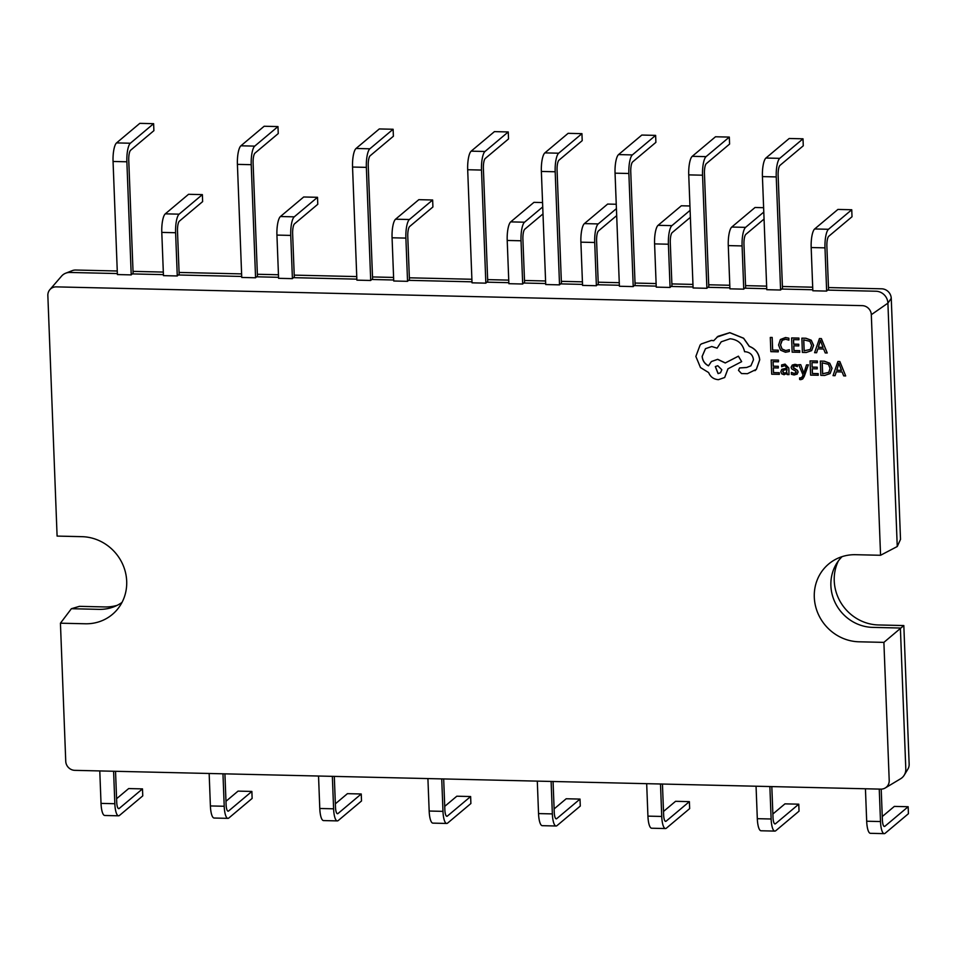 <?xml version="1.0" encoding="UTF-8"?>
<svg xmlns="http://www.w3.org/2000/svg" width="957" height="957" viewBox="0 0 957 957"><rect width="100%" height="100%" fill="white"/><g stroke="black" fill="none" stroke-linecap="round" stroke-linejoin="round"><path stroke-width="1.44" d="M845.689 375.934L839.851 361.543L837.913 361.495L833.045 375.634L835.054 375.682L836.251 371.83L842.1 371.962L843.691 375.886L845.689 375.934L839.791 361.602L837.854 361.555M835.054 375.682L836.298 371.83M818.175 375.288L818.115 373.673L812.373 373.541L812.182 368.756L817.206 368.876L817.146 367.249L812.122 367.129L811.955 362.583L817.374 362.715L817.314 361.076L810.077 360.909L810.615 375.12L818.235 375.24L818.175 373.613L812.433 373.481L812.254 368.756M817.374 362.715L817.374 361.016L810.077 360.909M817.206 368.876L817.206 367.189L812.182 367.081L812.014 362.583M802.72 378.96L808.402 364.868L806.512 364.88L803.832 373.278L800.734 364.689L798.7 364.701L803.031 374.917L802.325 376.747L800.578 378.135L799.573 377.907L801.679 377.74M796.332 372.141L794.31 373.469L791.379 372.417L791.379 374.307L794.131 374.977L797.229 374.079M797.025 374.235L798.066 372.07L797.42 370.371L792.934 367.141L794.8 365.825L797.384 366.615L797.372 364.832L794.98 364.33L792.229 365.072L791.128 367.261L791.69 368.876L795.781 371.22L795.901 373.134M797.085 374.175L798.126 372.01L797.48 370.323L793.413 368.038L793.497 366.112M789.011 374.618L788.819 368.026L785.051 364.091L781.63 364.952L781.63 366.734L784.872 365.586L787.001 368.122L781.761 369.318L780.84 371.711L781.785 373.888L784.142 374.737L787.192 373.003L787.252 374.57L789.011 374.618L788.759 368.086L784.991 364.15L781.57 365.012M786.355 374.008L787.18 373.003M787.001 368.074L781.761 369.318M811.68 350.573L813.594 345.333L811.273 340.237L805.89 338.228L801.882 338.144L802.373 352.403L806.237 352.487L811.608 350.633L813.534 345.381L811.213 340.285L805.83 338.288L801.822 338.192M880.799 789.13A9.08 8.529 -130 0 0 889.209 780.481L883.897 642.374L859.027 641.8A44.668 41.952 50 0 1 816.309 608.927A44.668 41.952 50 0 1 833.738 560.407A44.668 41.952 50 0 1 855.69 554.701L880.56 555.275L871.313 314.697A9.08 8.529 -130 0 0 862.221 305.642L56.26 286.873A9.08 8.529 -130 0 0 47.85 295.522L57.097 536.087L81.967 536.674A44.668 41.952 50 0 1 122.269 563.374A44.668 41.952 50 0 1 116.826 610.028A44.668 41.952 50 0 1 85.305 623.773L60.435 623.198L65.746 761.293A9.08 8.529 -130 0 0 74.837 770.349L880.799 789.13M778.256 350.166L772.658 350.035L772.179 337.45L770.301 337.462L770.84 351.662L778.256 351.841L778.256 350.166L778.256 351.841M788.891 340.154L788.819 338.228L785.458 337.57L780.386 339.544L778.567 345.022L780.565 350.19L785.47 352.248L789.322 351.506L789.322 349.7L785.733 350.561L782.06 348.982L780.529 344.903L782.252 340.273L785.541 339.233L788.891 340.154L788.879 338.18L785.53 337.522L780.445 339.496M799.717 352.343L799.657 350.717L793.915 350.585L793.724 345.8L798.748 345.92L798.688 344.293L793.664 344.173L793.485 339.627L798.916 339.759L798.856 338.12L791.618 337.953L792.157 352.164L799.777 352.284L799.717 350.669L793.975 350.537L793.796 345.812M798.916 339.759L798.916 338.072L791.618 337.953M798.748 345.92L798.748 344.245L793.724 344.125L793.556 339.627M827.231 352.977L821.393 338.599L819.455 338.551L814.586 352.69L816.596 352.738L817.792 348.874L823.642 349.018L825.221 352.93L827.231 352.977L821.333 338.646L819.395 338.599M816.596 352.738L817.84 348.874M779.261 374.39L779.201 372.763L773.459 372.632L773.28 367.847L778.304 367.967L778.244 366.34L773.22 366.22L773.041 361.674L778.46 361.806L778.4 360.167L771.163 359.999L771.713 374.211L779.333 374.331L779.261 372.716L773.519 372.584L773.34 367.847M778.46 361.806L778.46 360.119L771.163 359.999M778.304 367.967L778.304 366.292L773.28 366.172L773.1 361.674M830.138 373.529L832.052 368.278L829.743 363.193L824.36 361.184L820.352 361.088L820.831 375.347L824.695 375.443L830.078 373.577L831.992 368.337L829.671 363.241L824.288 361.232L820.281 361.148M754.965 370.682L756.401 369.306L759.726 359.796C758.973 353.253 755.504 348.755 749.331 346.326L743.625 338.216L729.844 332.653L718.001 336.314L713.719 340.704L711.41 340.453L701.242 343.982L700.105 345.034L695.859 356.447L700.476 367.548L708.659 372.584C710.429 376.938 713.683 379.295 718.408 379.678L724.664 377.513L727.966 368.792L741.663 361.65L738.361 356.219L725.25 362.978L717.63 359.377L711.374 361.555L708.491 365.825C704.675 363.899 702.558 360.753 702.139 356.387L705.476 348.683L711.745 346.518L717.092 348.157L721.231 341.805L730.107 338.766C737.991 339.627 742.811 343.946 744.582 351.721L745.383 351.745C750.144 352.308 752.836 354.999 753.47 359.808L750.886 365.849L746.58 367.512L739.546 367.967L738.505 370.359L741.519 373.553L747.417 373.697L756.329 369.354L759.667 359.844C758.913 353.3 755.444 348.815 749.259 346.386L743.565 338.276L729.772 332.701L716.996 337.091M750.91 365.825L746.651 367.464L739.582 367.943M717.092 348.157L721.267 341.781M708.551 365.765C704.735 363.839 702.617 360.705 702.211 356.339L705.512 348.659M741.663 361.65L738.421 356.171L725.31 362.93L717.69 359.318L711.41 361.531M724.7 377.477L728.026 368.744M713.778 340.656L711.47 340.405L701.302 343.934M885.273 787.958L900.597 778.771A11.939 11.221 -130 0 0 904.209 775.182L907.882 769.129A9.558 8.972 -130 0 0 909.15 764.117L903.827 625.555L878.502 624.957A44.189 41.498 50 0 1 838.38 560.91M117.149 605.35A44.189 41.498 50 0 1 104.768 606.941L79.443 606.343L71.392 608.712L60.435 623.198M117.268 270.998L75.723 270.03A9.558 8.972 -130 0 0 69.466 272.458M891.254 298.333L887.905 303.142L897.247 546.519L900.513 539.377L891.254 298.333A9.558 8.972 -130 0 0 881.684 288.811L828.463 287.567M812.696 287.196L782.407 286.49M766.641 286.131L745.563 285.641M729.796 285.27L708.718 284.779M692.952 284.408L671.874 283.918M656.107 283.559L635.029 283.057M619.263 282.698L598.185 282.207M582.418 281.837L561.34 281.346M545.574 280.975L524.496 280.485M508.729 280.126L487.651 279.623M471.885 279.265L409.357 277.805M393.59 277.434L372.512 276.944M356.746 276.585L294.218 275.126M278.451 274.755L257.373 274.264M241.619 273.893L179.079 272.446M163.324 272.075L133.023 271.369M904.209 775.182L904.209 775.182A11.939 11.221 -130 0 0 905.801 768.926L900.381 628.031L872.748 627.385A41.797 39.261 50 0 1 836.562 605.338A41.797 39.261 50 0 1 836.442 563.805A41.797 39.261 50 0 1 842.088 556.639M883.897 642.374L903.827 625.555M781.534 289.038L782.491 288.631L778.137 175.334A8.362 2.213 91.3 0 1 780.027 165.334L803.27 145.799L803.007 138.813L789.19 138.49L765.935 158.025A15.527 4.115 91.3 0 0 762.43 176.602L766.772 289.696L780.589 290.019L781.534 289.038L812.792 289.756M827.59 290.103L828.547 289.708L826.872 246.272A8.362 2.213 91.3 0 1 828.762 236.271L852.017 216.737L851.742 209.75L837.925 209.427L814.67 228.962A15.527 4.115 91.3 0 0 811.177 247.54L812.828 290.772L826.645 291.084L827.59 290.103L875.942 291.227A11.939 11.221 -130 0 1 887.905 303.142L871.313 314.697M117.364 273.558L69.981 272.458A11.939 11.221 -130 0 0 65.734 273.188A11.939 11.221 -130 0 0 61.571 276.118L49.848 289.672M132.15 273.905L133.107 273.499L128.752 160.214A8.362 2.213 91.3 0 1 130.642 150.213L153.898 130.666L153.622 123.68L139.806 123.357L116.563 142.904A15.527 4.115 91.3 0 0 113.058 161.47L117.4 274.563L131.217 274.886L132.15 273.905L163.42 274.635M178.205 274.982L179.162 274.575L177.5 231.151A8.362 2.213 91.3 0 1 179.39 221.151L202.633 201.604L202.37 194.618L188.553 194.295L165.298 213.842A15.527 4.115 91.3 0 0 161.793 232.407L163.456 275.64L177.272 275.963L178.205 274.982L241.714 276.453M256.5 276.8L257.457 276.394L253.103 163.109A8.362 2.213 91.3 0 1 254.993 153.108L278.248 133.561L277.973 126.575L264.156 126.252L240.913 145.799A15.527 4.115 91.3 0 0 237.408 164.365L241.75 277.458L255.567 277.781L256.5 276.8L278.559 277.315M293.344 277.662L294.301 277.255L292.639 233.831A8.362 2.213 91.3 0 1 294.517 223.83L317.772 204.296L317.509 197.298L303.692 196.986L280.437 216.521A15.527 4.115 91.3 0 0 276.932 235.087L278.595 278.32L292.411 278.643L293.344 277.662L356.853 279.145M371.639 279.48L372.596 279.085L368.242 165.788A8.362 2.213 91.3 0 1 370.132 155.788L393.387 136.241L393.112 129.255L379.295 128.944L356.052 148.479A15.527 4.115 91.3 0 0 352.547 167.044L356.889 280.15L370.706 280.473L371.639 279.48L393.698 279.994M408.483 280.341L409.44 279.934L407.778 236.511A8.362 2.213 91.3 0 1 409.656 226.51L432.911 206.975L432.648 199.989L418.831 199.666L395.576 219.201A15.527 4.115 91.3 0 0 392.071 237.779L393.734 280.999L407.55 281.322L408.483 280.341L471.992 281.825M486.778 282.171L487.735 281.765L483.381 168.468A8.362 2.213 91.3 0 1 485.271 158.467L508.526 138.932L508.251 131.946L494.434 131.623L471.179 151.158A15.527 4.115 91.3 0 0 467.686 169.736L472.028 282.829L485.845 283.152L486.778 282.171L508.825 282.686M545.669 283.535L523.623 283.021L524.58 282.626L522.905 239.19A8.362 2.213 91.3 0 1 524.795 229.19L543.002 213.901M560.467 283.882L561.424 283.475L557.07 170.19A8.362 2.213 91.3 0 1 558.96 160.19L582.203 140.643L581.94 133.657L568.123 133.334L544.868 152.881A15.527 4.115 91.3 0 0 541.363 171.447L545.717 284.54L559.534 284.863L560.467 283.882L582.514 284.396M619.358 285.258L597.312 284.743L598.269 284.337L596.594 240.913A8.362 2.213 91.3 0 1 598.484 230.912L616.691 215.612M634.156 285.605L635.113 285.198L630.759 171.901A8.362 2.213 91.3 0 1 632.649 161.9L655.892 142.366L655.629 135.38L641.812 135.057L618.557 154.591A15.527 4.115 91.3 0 0 615.052 173.169L619.406 286.263L633.223 286.586L634.156 285.605L656.203 286.119M693.047 286.968L671.001 286.454L671.958 286.059L670.283 242.623A8.362 2.213 91.3 0 1 672.173 232.623L690.38 217.335M707.845 287.315L708.802 286.909L704.448 173.624A8.362 2.213 91.3 0 1 706.338 163.623L729.581 144.076L729.318 137.09L715.501 136.767L692.246 156.314A15.527 4.115 91.3 0 0 688.741 174.88L693.095 287.973L706.9 288.296L707.845 287.315L729.892 287.83M766.736 288.691L744.69 288.177L745.647 287.77L743.972 244.346A8.362 2.213 91.3 0 1 745.862 234.345L764.069 219.045M121.994 602.432A41.797 39.261 50 0 1 113.967 606.762A41.797 39.261 50 0 1 99.026 609.358L71.392 608.712M881.206 789.13L882.39 819.97A8.362 2.213 -88.7 0 0 884.388 826.477A8.362 2.213 -88.7 0 0 884.902 826.274L908.157 806.727L908.42 813.713L885.165 833.26A15.527 4.115 -88.7 0 1 884.22 833.643L870.403 833.32A15.527 4.115 -88.7 0 1 866.683 821.226L865.439 788.771M884.22 833.643A15.527 4.115 -88.7 0 1 880.5 821.549L879.256 789.094M908.157 806.727L894.34 806.404L882.258 816.56M763.794 212.059L745.587 227.359L731.782 227.036A15.527 4.115 91.3 0 0 728.277 245.602L729.928 288.835L743.745 289.158L744.69 288.177M690.105 210.349L671.91 225.637L658.093 225.314A15.527 4.115 91.3 0 0 654.588 243.891L656.251 287.124L670.067 287.447L671.001 286.454M616.416 208.626L598.221 223.926L584.404 223.603A15.527 4.115 91.3 0 0 580.899 242.169L582.562 285.401L596.378 285.724L597.312 284.743M542.727 206.915L524.532 222.203L510.715 221.88A15.527 4.115 91.3 0 0 507.21 240.458L508.873 283.691L522.689 284.014L523.623 283.021M897.247 546.519L880.56 555.275M771.821 786.594L773.005 817.422A8.362 2.213 -88.7 0 0 775.014 823.929A8.362 2.213 -88.7 0 0 775.517 823.726L798.772 804.179L799.035 811.165L775.792 830.712A15.527 4.115 -88.7 0 1 774.847 831.095L761.03 830.772A15.527 4.115 -88.7 0 1 757.31 818.678L756.054 786.223M774.847 831.095A15.527 4.115 -88.7 0 1 771.127 819.001L769.871 786.546M798.772 804.179L784.955 803.856L772.873 814.012M662.447 784.046L663.632 814.874A8.362 2.213 -88.7 0 0 665.629 821.381A8.362 2.213 -88.7 0 0 666.144 821.178L689.387 801.631L689.662 808.617L666.407 828.164A15.527 4.115 -88.7 0 1 665.462 828.547L651.645 828.224A15.527 4.115 -88.7 0 1 647.925 816.13L646.681 783.675M665.462 828.547A15.527 4.115 -88.7 0 1 661.742 816.453L660.497 783.998M689.387 801.631L675.57 801.308L663.5 811.464M553.062 781.498L554.247 812.326A8.362 2.213 -88.7 0 0 556.256 818.833A8.362 2.213 -88.7 0 0 556.759 818.63L580.014 799.083L580.277 806.069L557.022 825.616A15.527 4.115 -88.7 0 1 556.089 825.999L542.272 825.676A15.527 4.115 -88.7 0 1 538.54 813.582L537.296 781.127M556.089 825.999A15.527 4.115 -88.7 0 1 552.356 813.905L551.112 781.45M580.014 799.083L566.197 798.76L554.115 808.916M443.677 778.95L444.861 809.778A8.362 2.213 -88.7 0 0 446.871 816.285A8.362 2.213 -88.7 0 0 447.374 816.082L470.629 796.535L470.892 803.521L447.649 823.068A15.527 4.115 -88.7 0 1 446.704 823.451L432.887 823.128A15.527 4.115 -88.7 0 1 429.167 811.034L427.911 778.579M446.704 823.451A15.527 4.115 -88.7 0 1 442.983 811.357L441.727 778.902M470.629 796.535L456.812 796.212L444.73 806.368M334.304 776.402L335.488 807.229A8.362 2.213 -88.7 0 0 337.486 813.737A8.362 2.213 -88.7 0 0 338 813.534L361.244 793.987L361.519 800.973L338.264 820.52A15.527 4.115 -88.7 0 1 337.319 820.903L323.502 820.58A15.527 4.115 -88.7 0 1 319.782 808.486L318.537 776.031M337.319 820.903A15.527 4.115 -88.7 0 1 333.598 808.809L332.354 776.354M361.244 793.987L347.427 793.664L335.357 803.82M224.919 773.842L226.103 804.681A8.362 2.213 -88.7 0 0 228.113 811.189A8.362 2.213 -88.7 0 0 228.615 810.986L251.87 791.439L252.134 798.425L228.879 817.972A15.527 4.115 -88.7 0 1 227.945 818.355L214.129 818.032A15.527 4.115 -88.7 0 1 210.396 805.938L209.152 773.483M227.945 818.355A15.527 4.115 -88.7 0 1 224.213 806.261L222.969 773.806M251.87 791.439L238.054 791.116L225.972 801.272M115.534 771.294L116.718 802.133A8.362 2.213 -88.7 0 0 118.728 808.641A8.362 2.213 -88.7 0 0 119.23 808.438L142.485 788.891L142.76 795.877L119.505 815.424A15.527 4.115 -88.7 0 1 118.56 815.807L104.744 815.484A15.527 4.115 -88.7 0 1 101.023 803.39L99.779 770.935M118.56 815.807A15.527 4.115 -88.7 0 1 114.84 803.713L113.596 771.258M142.485 788.891L128.669 788.568L116.587 798.724M826.645 291.084L824.994 247.863A15.527 4.115 91.3 0 1 828.487 229.285L851.742 209.75M131.217 274.886L126.874 161.793A15.527 4.115 91.3 0 1 130.379 143.227L153.622 123.68M255.567 277.781L251.224 164.688A15.527 4.115 91.3 0 1 254.729 146.122L277.973 126.575M370.706 280.473L366.364 167.367A15.527 4.115 91.3 0 1 369.857 148.802L393.112 129.255M485.845 283.152L481.503 170.059A15.527 4.115 91.3 0 1 484.996 151.481L508.251 131.946M559.534 284.863L555.18 171.77A15.527 4.115 91.3 0 1 558.685 153.204L581.94 133.657M658.093 225.314L681.336 205.779L689.937 205.982M671.91 225.637A15.527 4.115 91.3 0 0 668.405 244.214L654.588 243.891M670.067 287.447L668.405 244.214M731.782 227.036L755.025 207.502L763.626 207.693M745.587 227.359A15.527 4.115 91.3 0 0 742.094 245.925L728.277 245.602M743.745 289.158L742.094 245.925M584.404 223.603L607.647 204.068L616.248 204.26M598.221 223.926A15.527 4.115 91.3 0 0 594.716 242.492L580.899 242.169M596.378 285.724L594.716 242.492M510.715 221.88L533.958 202.346L542.559 202.549M524.532 222.203A15.527 4.115 91.3 0 0 521.027 240.781L507.21 240.458M522.689 284.014L521.027 240.781M407.55 281.322L405.888 238.102A15.527 4.115 91.3 0 1 409.393 219.524L432.648 199.989M292.411 278.643L290.749 235.41A15.527 4.115 91.3 0 1 294.254 216.844L317.509 197.298M177.272 275.963L175.61 232.73A15.527 4.115 91.3 0 1 179.115 214.165L202.37 194.618M633.223 286.586L628.869 173.492A15.527 4.115 91.3 0 1 632.374 154.914L655.629 135.38M706.9 288.296L702.558 175.203A15.527 4.115 91.3 0 1 706.063 156.637L729.318 137.09M780.589 290.019L776.247 176.925A15.527 4.115 91.3 0 1 779.752 158.348L803.007 138.813M778.197 350.214L772.658 350.035M772.598 350.095L772.179 337.45M772.108 337.498L770.301 337.462M789.322 351.506L789.322 349.7M789.262 349.748L785.661 350.621L782.001 349.042L780.469 344.951L781.833 340.668M803.701 339.867L804.119 350.824L810.28 349.484L811.62 345.393L809.933 341.35L803.701 339.867M803.76 339.867L804.179 350.776L810.34 349.437M818.307 347.283L823.02 347.391L820.412 340.441L818.307 347.283L822.996 347.343M820.436 340.381L818.367 347.235M783.101 370.275L783.185 372.799L784.537 373.29L786.415 372.5L787.061 369.474L783.101 370.275L782.682 371.555L784.608 373.23L786.487 372.452M796.272 372.201L794.25 373.517L791.319 372.476M792.994 367.093L793.425 366.16M797.384 366.615L797.372 364.832M797.313 364.88L792.229 365.072M799.573 377.907L799.633 379.486L800.77 379.666L802.684 378.996L804.227 376.496L808.33 364.928L806.512 364.88M803.832 373.278L803.653 372.381M803.581 372.429L800.734 364.689M800.674 364.749L798.7 364.701M801.655 377.776L800.638 378.075M822.159 362.823L822.577 373.78L828.738 372.44L830.078 368.337L828.391 364.306L822.159 362.823M822.23 362.823L822.649 373.72L828.81 372.381M836.765 370.239L841.478 370.347L838.834 363.385L836.765 370.239L841.454 370.287M838.894 363.337L836.825 370.18M718.073 373.613L720.513 372.775L721.817 369.761L717.774 365.73L715.322 366.591L718.073 373.613L720.549 372.752M715.358 366.555L718.133 373.565M880.5 821.549L866.683 821.226M884.902 826.274L883.897 826.25M771.127 819.001L757.31 818.678M775.517 823.726L774.512 823.702M661.742 816.453L647.925 816.13M666.144 821.178L665.139 821.154M552.356 813.905L538.54 813.582M556.759 818.63L555.754 818.606M442.983 811.357L429.167 811.034M447.374 816.082L446.369 816.058M333.598 808.809L319.782 808.486M338 813.534L336.996 813.51M224.213 806.261L210.396 805.938M228.615 810.986L227.61 810.962M114.84 803.713L101.023 803.39M119.23 808.438L118.225 808.414M828.487 229.285L814.67 228.962M824.994 247.863L811.177 247.54M130.379 143.227L116.563 142.904M126.874 161.793L113.058 161.47M254.729 146.122L240.913 145.799M251.224 164.688L237.408 164.365M369.857 148.802L356.052 148.479M366.364 167.367L352.547 167.044M484.996 151.481L471.179 151.158M481.503 170.059L467.686 169.736M558.685 153.204L544.868 152.881M555.18 171.77L541.363 171.447M409.393 219.524L395.576 219.201M405.888 238.102L392.071 237.779M294.254 216.844L280.437 216.521M290.749 235.41L276.932 235.087M179.115 214.165L165.298 213.842M175.61 232.73L161.793 232.407M632.374 154.914L618.557 154.591M628.869 173.492L615.052 173.169M706.063 156.637L692.246 156.314M702.558 175.203L688.741 174.88M779.752 158.348L765.935 158.025M776.247 176.925L762.43 176.602M72.313 270.628L65.734 273.188"/></g></svg>
